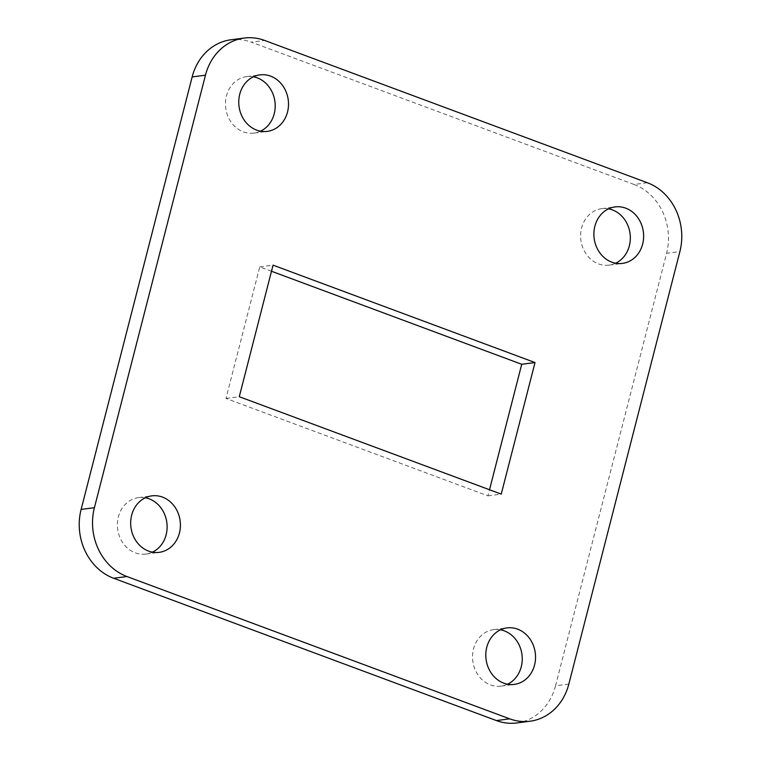 <?xml version="1.0" encoding="UTF-8"?>
<svg xmlns="http://www.w3.org/2000/svg" width="761" height="761" viewBox="0 0 761 761"><rect width="100%" height="100%" fill="white"/><g stroke="black" fill="none" stroke-linecap="round" stroke-linejoin="round"><path stroke-width="0.57" stroke-dasharray="3.81 2.85" d="M568.838 684.082L555.54 685.813L666.588 253.308L679.887 251.577M647.345 182.735L634.046 184.466L251.301 42.169L264.6 40.428M271.487 271.249L259.758 266.892L225.979 398.45L487.944 495.849L489.513 489.751M145.341 497.78A28.48 24.809 82.6 0 0 138.559 497.599A28.48 24.809 82.6 0 0 117.641 529.047A28.48 24.809 82.6 0 0 145.931 554.084A28.48 24.809 82.6 0 0 152.438 552.163M500.472 629.813A28.48 24.809 82.6 0 0 493.689 629.632A28.48 24.809 82.6 0 0 472.771 661.09A28.48 24.809 82.6 0 0 501.061 686.118A28.48 24.809 82.6 0 0 507.568 684.196M608.562 208.837A28.48 24.809 82.6 0 0 601.77 208.657A28.48 24.809 82.6 0 0 580.862 240.105A28.48 24.809 82.6 0 0 609.142 265.142A28.48 24.809 82.6 0 0 615.659 263.22M253.432 76.804A28.48 24.809 82.6 0 0 246.64 76.623A28.48 24.809 82.6 0 0 225.722 108.072A28.48 24.809 82.6 0 0 254.012 133.099A28.48 24.809 82.6 0 0 260.528 131.187M230.925 39.781A54.64 47.601 -97.4 0 1 251.301 42.169M634.046 184.466A54.64 47.601 -97.4 0 1 666.588 253.308M555.54 685.813A54.64 47.601 -97.4 0 1 516.776 722.95M487.944 495.849L501.242 494.108M225.979 398.45L239.277 396.719M259.758 266.892L273.056 265.151M254.012 133.099L267.311 131.368M246.64 76.623L259.939 74.882M609.142 265.142L622.441 263.401M601.77 208.657L615.069 206.916M501.061 686.118L514.36 684.377M493.689 629.632L506.988 627.901M145.931 554.084L159.23 552.343M138.559 497.599L151.858 495.858"/><path stroke-width="1.14" d="M568.838 684.082L679.887 251.577A54.64 47.601 82.6 0 0 647.345 182.735L264.6 40.428A54.64 47.601 82.6 0 0 244.224 38.05A54.64 47.601 82.6 0 0 205.46 75.187L94.412 507.692A54.64 47.601 82.6 0 0 126.954 576.534L509.699 718.831A54.64 47.601 82.6 0 0 530.075 721.219A54.64 47.601 82.6 0 0 568.838 684.082M126.954 576.534L113.655 578.265L496.4 720.572L509.699 718.831M205.46 75.187L192.162 76.918L81.113 509.423L94.412 507.692M489.513 489.751L521.723 364.281L271.487 271.249M152.438 552.163A28.48 24.809 82.6 0 0 166.136 534.726A28.48 24.809 82.6 0 0 145.341 497.78M507.568 684.196A28.48 24.809 82.6 0 0 521.266 666.76A28.48 24.809 82.6 0 0 500.472 629.813M615.659 263.22A28.48 24.809 82.6 0 0 629.357 245.784A28.48 24.809 82.6 0 0 608.562 208.837M260.528 131.187A28.48 24.809 82.6 0 0 274.226 113.741A28.48 24.809 82.6 0 0 253.432 76.804M192.162 76.918A54.64 47.601 -97.4 0 1 230.925 39.781L244.224 38.05M530.075 721.219L516.776 722.95A54.64 47.601 -97.4 0 1 496.4 720.572M113.655 578.265A54.64 47.601 -97.4 0 1 81.113 509.423M535.021 362.55L273.056 265.151L239.277 396.719L501.242 494.108L535.021 362.55L521.723 364.281M179.434 532.985A28.48 24.809 82.6 0 0 151.858 495.858A28.48 24.809 82.6 0 0 130.94 527.316A28.48 24.809 82.6 0 0 159.23 552.343A28.48 24.809 82.6 0 0 179.434 532.985M534.564 665.019A28.48 24.809 82.6 0 0 506.988 627.901A28.48 24.809 82.6 0 0 486.07 659.349A28.48 24.809 82.6 0 0 514.36 684.377A28.48 24.809 82.6 0 0 534.564 665.019M642.655 244.043A28.48 24.809 82.6 0 0 615.069 206.916A28.48 24.809 82.6 0 0 594.151 238.374A28.48 24.809 82.6 0 0 622.441 263.401A28.48 24.809 82.6 0 0 642.655 244.043M287.525 112.01A28.48 24.809 82.6 0 0 259.939 74.882A28.48 24.809 82.6 0 0 239.021 106.34A28.48 24.809 82.6 0 0 267.311 131.368A28.48 24.809 82.6 0 0 287.525 112.01"/></g></svg>
